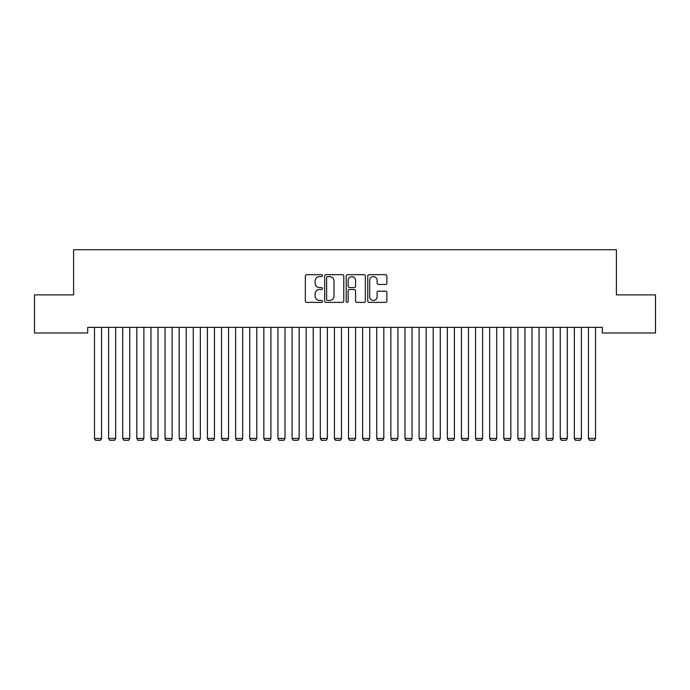 <?xml version="1.0" encoding="UTF-8"?>
<svg xmlns="http://www.w3.org/2000/svg" width="690" height="690" viewBox="0 0 690 690"><rect width="100%" height="100%" fill="white"/><g stroke="black" fill="none" stroke-linecap="round" stroke-linejoin="round"><path stroke-width="1.03" d="M322.42 275.646A0.966 0.966 0 0 0 321.445 274.68L306.731 274.68A1.389 1.389 0 0 0 305.342 276.06L305.342 300.995A1.389 1.389 0 0 0 306.731 302.384L321.445 302.384A0.966 0.966 0 0 0 322.42 301.418A0.966 0.966 0 0 0 321.445 300.443L319.548 300.443A4.433 4.433 0 0 1 315.114 296.01L315.114 293.931A4.433 4.433 0 0 1 319.548 289.498L321.445 289.498A0.966 0.966 0 0 0 322.42 288.532A0.966 0.966 0 0 0 321.445 287.558L319.548 287.558A4.433 4.433 0 0 1 315.114 283.124L315.114 281.054A4.433 4.433 0 0 1 319.548 276.621L321.445 276.621A0.966 0.966 0 0 0 322.42 275.646M385.486 284.444A1.389 1.389 0 0 0 386.874 283.055L386.874 276.06A1.389 1.389 0 0 0 385.486 274.68L369.141 274.68A1.389 1.389 0 0 0 367.753 276.06L367.753 300.995A1.389 1.389 0 0 0 369.141 302.384L385.486 302.384A1.389 1.389 0 0 0 386.874 300.995L386.874 292.551A1.389 1.389 0 0 0 385.486 291.163L378.491 291.163A1.389 1.389 0 0 0 377.102 292.551L377.102 296.743A3.709 3.709 0 0 1 373.402 300.443A3.709 3.709 0 0 1 369.693 296.743L369.693 280.321A3.709 3.709 0 0 1 373.402 276.621A3.709 3.709 0 0 1 377.102 280.321L377.102 283.055A1.389 1.389 0 0 0 378.491 284.444L385.486 284.444M602.292 327.345L87.708 327.345L87.708 332.985L34.5 332.985L34.5 294.88L73.597 294.88L73.597 249.72L616.403 249.72L616.403 294.88L655.5 294.88L655.5 332.985L602.292 332.985L602.292 327.345M343.784 276.06A1.389 1.389 0 0 0 342.404 274.68L326.06 274.68A1.389 1.389 0 0 0 324.671 276.06L324.671 300.995A1.389 1.389 0 0 0 326.06 302.384L342.404 302.384A1.389 1.389 0 0 0 343.784 300.995L343.784 276.06M347.596 274.68L363.94 274.68A1.389 1.389 0 0 1 365.329 276.06L365.329 300.995A1.389 1.389 0 0 1 363.94 302.384L356.946 302.384A1.389 1.389 0 0 1 355.566 300.995L355.566 290.887A1.389 1.389 0 0 0 354.177 289.498L349.537 289.498A1.389 1.389 0 0 0 348.148 290.887L348.148 301.418A0.966 0.966 0 0 1 347.182 302.384A0.966 0.966 0 0 1 346.216 301.418L346.216 276.06A1.389 1.389 0 0 1 347.596 274.68M327.578 276.621A0.966 0.966 0 0 0 326.612 277.587L326.612 299.477A0.966 0.966 0 0 0 327.578 300.443L329.587 300.443A4.433 4.433 0 0 0 334.02 296.01L334.02 281.054A4.433 4.433 0 0 0 329.587 276.621L327.578 276.621M355.566 280.39A3.709 3.709 0 0 0 351.857 276.69A3.709 3.709 0 0 0 348.148 280.39L348.148 286.178A1.389 1.389 0 0 0 349.537 287.558L354.177 287.558A1.389 1.389 0 0 0 355.566 286.178L355.566 280.39M101.542 327.345L101.542 438.443L94.487 438.443L94.487 327.345M101.542 438.443L100.481 440.28L95.539 440.28L94.487 438.443M115.653 327.345L115.653 438.443L108.597 438.443L108.597 327.345M115.653 438.443L114.592 440.28L109.658 440.28L108.597 438.443M129.763 327.345L129.763 438.443L122.708 438.443L122.708 327.345M129.763 438.443L128.711 440.28L123.769 440.28L122.708 438.443M143.882 327.345L143.882 438.443L136.827 438.443L136.827 327.345M143.882 438.443L142.821 440.28L137.879 440.28L136.827 438.443M157.993 327.345L157.993 438.443L150.938 438.443L150.938 327.345M157.993 438.443L156.932 440.28L151.998 440.28L150.938 438.443M172.112 327.345L172.112 438.443L165.048 438.443L165.048 327.345M172.112 438.443L171.051 440.28L166.109 440.28L165.048 438.443M186.222 327.345L186.222 438.443L179.167 438.443L179.167 327.345M186.222 438.443L185.162 440.28L180.219 440.28L179.167 438.443M200.333 327.345L200.333 438.443L193.278 438.443L193.278 327.345M200.333 438.443L199.281 440.28L194.339 440.28L193.278 438.443M214.452 327.345L214.452 438.443L207.388 438.443L207.388 327.345M214.452 438.443L213.391 440.28L208.449 440.28L207.388 438.443M228.562 327.345L228.562 438.443L221.507 438.443L221.507 327.345M228.562 438.443L227.502 440.28L222.568 440.28L221.507 438.443M242.673 327.345L242.673 438.443L235.618 438.443L235.618 327.345M242.673 438.443L241.621 440.28L236.679 440.28L235.618 438.443M256.792 327.345L256.792 438.443L249.737 438.443L249.737 327.345M256.792 438.443L255.731 440.28L250.789 440.28L249.737 438.443M270.903 327.345L270.903 438.443L263.847 438.443L263.847 327.345M270.903 438.443L269.842 440.28L264.908 440.28L263.847 438.443M285.013 327.345L285.013 438.443L277.958 438.443L277.958 327.345M285.013 438.443L283.961 440.28L279.019 440.28L277.958 438.443M299.132 327.345L299.132 438.443L292.077 438.443L292.077 327.345M299.132 438.443L298.071 440.28L293.129 440.28L292.077 438.443M313.243 327.345L313.243 438.443L306.188 438.443L306.188 327.345M313.243 438.443L312.182 440.28L307.248 440.28L306.188 438.443M327.362 327.345L327.362 438.443L320.298 438.443L320.298 327.345M327.362 438.443L326.301 440.28L321.359 440.28L320.298 438.443M341.472 327.345L341.472 438.443L334.417 438.443L334.417 327.345M341.472 438.443L340.412 440.28L335.469 440.28L334.417 438.443M355.583 327.345L355.583 438.443L348.528 438.443L348.528 327.345M355.583 438.443L354.531 440.28L349.589 440.28L348.528 438.443M369.702 327.345L369.702 438.443L362.638 438.443L362.638 327.345M369.702 438.443L368.641 440.28L363.699 440.28L362.638 438.443M383.812 327.345L383.812 438.443L376.757 438.443L376.757 327.345M383.812 438.443L382.752 440.28L377.818 440.28L376.757 438.443M397.923 327.345L397.923 438.443L390.868 438.443L390.868 327.345M397.923 438.443L396.871 440.28L391.929 440.28L390.868 438.443M412.042 327.345L412.042 438.443L404.987 438.443L404.987 327.345M412.042 438.443L410.981 440.28L406.039 440.28L404.987 438.443M426.153 327.345L426.153 438.443L419.097 438.443L419.097 327.345M426.153 438.443L425.092 440.28L420.158 440.28L419.097 438.443M440.263 327.345L440.263 438.443L433.208 438.443L433.208 327.345M440.263 438.443L439.211 440.28L434.269 440.28L433.208 438.443M454.382 327.345L454.382 438.443L447.327 438.443L447.327 327.345M454.382 438.443L453.321 440.28L448.379 440.28L447.327 438.443M468.493 327.345L468.493 438.443L461.438 438.443L461.438 327.345M468.493 438.443L467.432 440.28L462.498 440.28L461.438 438.443M482.612 327.345L482.612 438.443L475.548 438.443L475.548 327.345M482.612 438.443L481.551 440.28L476.609 440.28L475.548 438.443M496.722 327.345L496.722 438.443L489.667 438.443L489.667 327.345M496.722 438.443L495.661 440.28L490.719 440.28L489.667 438.443M510.833 327.345L510.833 438.443L503.778 438.443L503.778 327.345M510.833 438.443L509.781 440.28L504.839 440.28L503.778 438.443M524.952 327.345L524.952 438.443L517.888 438.443L517.888 327.345M524.952 438.443L523.891 440.28L518.949 440.28L517.888 438.443M539.062 327.345L539.062 438.443L532.007 438.443L532.007 327.345M539.062 438.443L538.002 440.28L533.068 440.28L532.007 438.443M553.173 327.345L553.173 438.443L546.118 438.443L546.118 327.345M553.173 438.443L552.121 440.28L547.179 440.28L546.118 438.443M567.292 327.345L567.292 438.443L560.237 438.443L560.237 327.345M567.292 438.443L566.231 440.28L561.289 440.28L560.237 438.443M581.403 327.345L581.403 438.443L574.347 438.443L574.347 327.345M581.403 438.443L580.342 440.28L575.408 440.28L574.347 438.443M595.513 327.345L595.513 438.443L588.458 438.443L588.458 327.345M595.513 438.443L594.461 440.28L589.519 440.28L588.458 438.443"/></g></svg>
